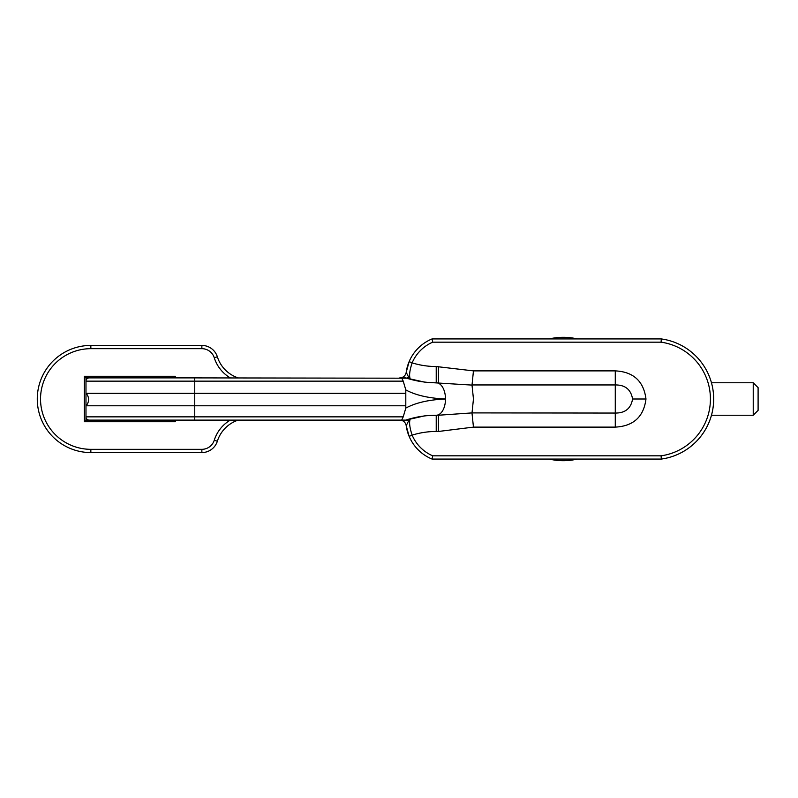 <?xml version="1.0" encoding="UTF-8"?>
<svg xmlns="http://www.w3.org/2000/svg" width="798" height="798" viewBox="0 0 798 798"><rect width="100%" height="100%" fill="white"/><g stroke="black" fill="none" stroke-linecap="round" stroke-linejoin="round"><path stroke-width="1.2" d="M411.808 379.658L424.147 382.013L406.292 378.053L410.002 378.202L408.476 376.836L406.202 372.287A42.334 42.334 0 0 1 432.047 338.931A42.334 42.334 0 0 0 406.202 372.287L409.145 361.614L412.137 362.871A81.177 81.177 0 0 0 436.227 366.531L473.453 370.88L615.278 370.88C633.442 371.808 643.677 381.175 645.981 399C643.727 416.775 633.482 426.152 615.278 427.12L473.453 427.12L438.441 431.469L438.441 415.239L436.227 415.239A97.406 97.406 0 0 0 406.292 419.948L410.002 419.798C409.085 422.94 409.793 428.047 412.137 435.129A39.082 39.082 0 0 0 432.706 455.818L661.093 455.818A57.386 57.386 0 0 0 661.093 342.182L661.323 338.931L661.093 342.182L432.706 342.182L432.047 338.931L432.706 342.182A39.082 39.082 0 0 0 412.137 362.871C409.793 369.943 409.085 375.05 410.002 378.202L194.752 377.893L194.752 381.145L85.985 381.145A3.252 3.252 0 0 1 89.226 377.893L194.752 377.893L85.985 377.893L85.985 393.294L405.803 393.294L405.803 389.903L403.219 381.145L194.752 381.145L194.752 405.783L405.803 405.783L405.803 408.097C415.618 402.751 428.845 399.718 445.493 399C428.835 398.272 415.608 395.239 405.803 389.903M138.273 420.107L194.752 420.107L194.752 416.855L85.985 416.855L85.985 420.107L194.752 420.107L89.226 420.107A3.252 3.252 0 0 1 85.985 416.855L85.985 393.294A8.828 8.828 0 0 1 85.985 405.783L194.752 405.783L194.752 416.855L403.219 416.855L405.803 408.097M432.047 338.931L661.323 338.931A60.638 60.638 0 0 1 661.323 459.069L432.047 459.069A42.334 42.334 0 0 1 409.145 436.386L406.202 425.713A42.334 42.334 0 0 0 409.145 436.386L412.137 435.129A81.177 81.177 0 0 1 436.227 431.469L436.227 415.239L424.765 415.798M416.496 417.254L424.147 415.987L405.803 420.107L194.752 420.107M403.219 381.145L401.673 377.893L405.803 377.893L413.274 380.028A97.406 97.406 0 0 1 406.292 378.053A97.406 97.406 0 0 0 413.274 380.028M413.314 417.962L405.803 420.107M424.765 382.202L472.017 385.095L473.453 370.88M407.269 420.107L410.002 419.798L408.476 421.164A6.494 2.214 90 0 0 407.269 420.107L405.294 420.107M405.294 377.893L399.768 377.893A6.494 6.494 0 0 0 406.202 372.287M405.803 405.783L405.803 393.294M438.441 415.239L472.017 412.905L615.278 413.055C625.213 413.125 630.979 408.436 632.565 399C630.959 389.544 625.193 384.855 615.278 384.945L471.997 384.945M472.017 412.905L473.453 399L472.017 385.095M403.219 416.855L401.673 420.107M436.227 366.531L436.227 382.761A16.239 9.267 -90 0 1 445.493 399A16.239 9.267 90 0 1 436.227 415.239A97.406 97.406 0 0 0 406.292 419.948M436.227 382.761A97.406 97.406 0 0 1 413.484 380.077A97.406 97.406 0 0 0 436.227 382.761L436.227 382.761M438.441 366.531L438.441 382.761M473.453 427.12L471.997 413.055M408.476 421.164L406.202 425.713A6.494 6.494 0 0 0 399.768 420.107M432.047 459.069L432.706 455.818L432.047 459.069A42.334 42.334 0 0 1 406.202 425.713M661.093 455.818L661.323 459.069A60.638 60.638 0 0 0 713.691 399M408.476 376.836A6.494 2.214 -90 0 1 407.269 377.893M230.323 377.893A35.72 35.72 0 0 1 214.263 357.763A12.987 12.987 0 0 0 201.864 348.676L90.852 348.676A50.324 50.324 0 0 0 40.528 399A50.324 50.324 0 0 0 90.852 449.324L201.864 449.324A12.987 12.987 0 0 0 214.263 440.237L217.355 441.214A32.469 32.469 0 0 1 238.193 420.107A32.469 32.469 0 0 0 217.355 441.214A16.239 16.239 0 0 1 201.864 452.576L90.852 452.576A53.576 53.576 0 0 1 37.277 399A53.576 53.576 0 0 1 90.852 345.424L201.864 345.424A16.239 16.239 0 0 1 217.355 356.786A32.469 32.469 0 0 0 238.193 377.893A32.469 32.469 0 0 1 217.355 356.786L217.465 357.125M201.864 449.324L201.864 452.576A16.239 16.239 0 0 0 217.355 441.214L217.465 440.875M175.271 420.107L175.271 421.733L173.645 420.107M173.645 377.893L175.271 376.267L175.271 377.893M85.985 377.893L84.359 376.267L175.271 376.267M175.271 421.733L84.359 421.733L85.985 420.107M563.278 337.305A61.695 61.695 0 0 0 549.224 338.931A61.695 61.695 0 0 1 577.343 338.931M577.343 459.069A61.695 61.695 0 0 1 549.224 459.069A61.695 61.695 0 0 0 563.278 460.695M758.1 387.638L758.1 410.362L753.232 415.239L753.232 382.761L758.1 387.638M438.441 431.469L436.227 431.469M615.278 427.12L615.278 370.88M645.981 399L632.565 399M90.852 449.324L90.852 452.576A53.576 53.576 0 0 1 37.277 399A53.576 53.576 0 0 1 90.852 345.424L90.852 348.676M84.359 421.733L84.359 376.267M214.263 440.237A35.72 35.72 0 0 1 230.323 420.107M201.864 348.676L201.864 345.424A16.239 16.239 0 0 1 217.355 356.786L214.263 357.763M711.477 382.761L753.232 382.761M711.477 415.239L753.232 415.239"/></g></svg>
